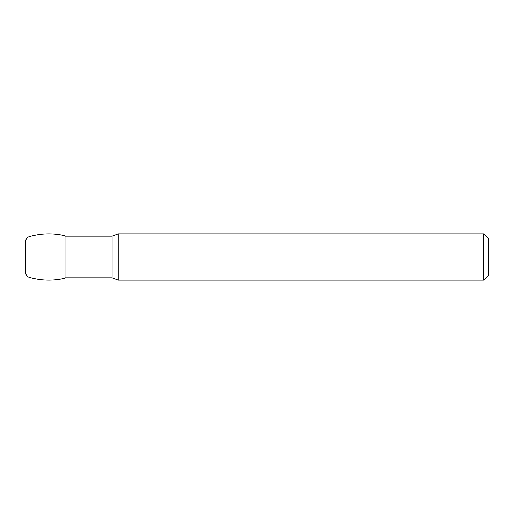 <?xml version="1.0" encoding="UTF-8"?>
<svg xmlns="http://www.w3.org/2000/svg" width="514" height="514" viewBox="0 0 514 514"><rect width="100%" height="100%" fill="white"/><g stroke="black" fill="none" stroke-linecap="round" stroke-linejoin="round"><path stroke-width="0.77" d="M65.021 278.215L65.021 235.785C52.929 232.945 40.921 233.266 29.002 236.761C26.927 237.513 25.829 238.991 25.7 241.194L25.7 272.805C25.829 275.009 26.927 276.487 29.002 277.239C40.921 280.728 52.929 281.055 65.021 278.215M118.22 257L118.22 280.13L483.674 280.13L483.674 233.87L118.22 233.87L118.22 257M483.674 233.87L488.3 238.496L488.3 275.504L483.674 280.13M25.7 257L65.021 257M488.3 257L488.3 265.096L488.3 257M29.002 277.239L29.002 236.761M65.021 236.183L112.103 236.183L112.103 277.817L118.22 280.13M65.021 277.817L112.103 277.817M112.103 236.183L118.22 233.87"/></g></svg>
